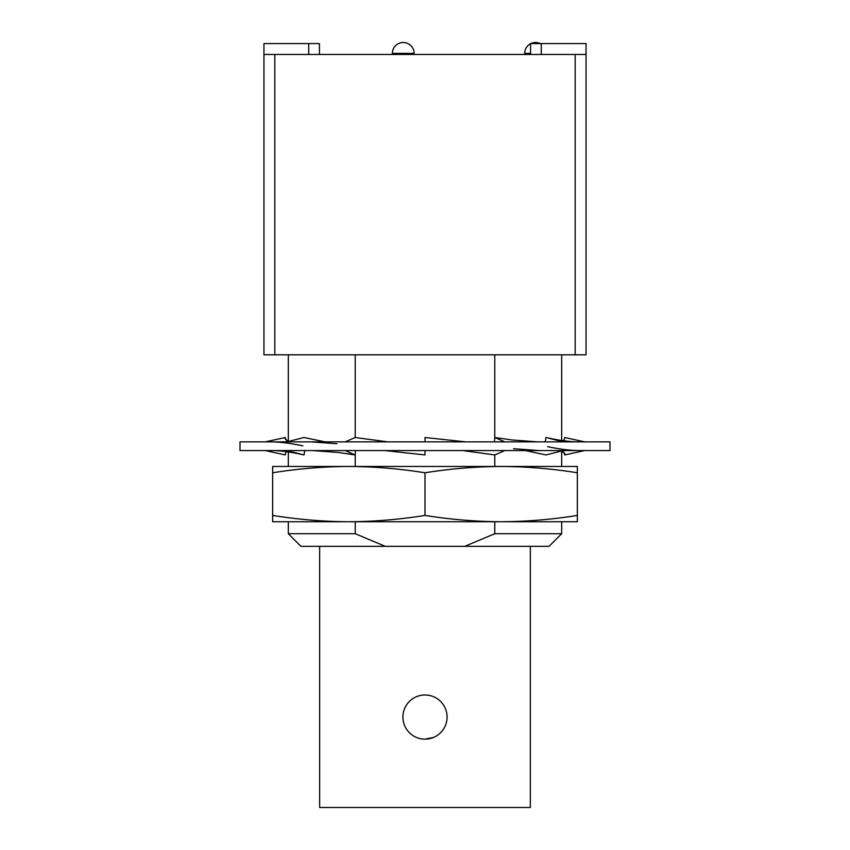 <?xml version="1.0" encoding="UTF-8"?>
<svg xmlns="http://www.w3.org/2000/svg" width="850" height="850" viewBox="0 0 850 850"><rect width="100%" height="100%" fill="white"/><g stroke="black" fill="none" stroke-linecap="round" stroke-linejoin="round"><path stroke-width="1.27" d="M414.12 53.38L392.349 53.38A10.88 10.88 0 0 1 403.24 42.5A10.88 10.88 0 0 1 414.12 53.38L414.12 54.474M530.814 43.584A10.88 10.88 0 0 1 540.303 43.584M530.559 43.722A10.88 10.88 0 0 0 524.684 53.38L524.684 54.474M392.349 53.38L392.349 54.474M575.174 354.811L575.174 54.474L586.054 54.474L586.054 354.811L263.946 354.811L263.946 43.584L319.441 43.584L319.441 54.474M425 739.16A22.089 22.089 0 0 0 447.089 717.071A22.089 22.089 0 0 0 425 694.981A22.089 22.089 0 0 0 402.911 717.071A22.089 22.089 0 0 0 425 739.16L433.479 737.471M288.32 354.811L288.32 441.469M288.32 451.924L288.32 466.459L285.823 466.459L348.829 466.459C323.436 466.597 298.042 468.711 272.648 472.77L272.648 466.459L348.829 466.459C374.212 466.597 399.606 468.711 425 472.77L425 515.429C450.394 519.499 475.788 521.602 501.171 521.741L272.648 521.741L272.648 515.429C298.042 519.499 323.436 521.602 348.829 521.741C374.212 521.602 399.606 519.499 425 515.429M348.829 521.741L285.823 521.741L288.32 521.741L288.32 533.715L355.226 533.715L355.226 521.741M355.226 354.811L355.226 437.527M355.226 454.081L355.226 466.459M561.68 354.811L561.68 440.481M561.68 450.967L561.68 466.459L564.177 466.459L501.171 466.459C475.788 466.597 450.394 468.711 425 472.77M501.171 521.741C526.564 521.602 551.958 519.499 577.352 515.429L577.352 521.741L501.171 521.741L564.177 521.741L561.68 521.741L561.68 533.715L494.774 533.715L464.716 546.338L549.058 546.338L561.68 533.715M464.716 546.338L300.942 546.338L288.32 533.715M319.664 546.338L319.664 807.5L530.336 807.5L530.336 546.338M263.946 54.474L274.826 54.474L274.826 354.811M575.174 54.474L274.826 54.474M385.284 546.338L355.226 533.715M494.774 354.811L494.774 438.356M494.774 454.909L494.774 466.459M494.774 521.741L494.774 533.715M530.559 54.474L530.559 43.584L586.054 43.584L586.054 54.474M240.008 450.574L609.992 450.574L609.992 441.862L240.008 441.862L240.008 450.574M425 450.574L425 454.931L384.837 450.574M387.866 441.862L355.13 437.516L345.185 441.862M345.185 450.574L355.13 454.931L355.608 450.574M325.093 441.862L303.992 437.516L286.748 441.862M312.704 450.574L338.119 452.455L355.13 454.931M286.748 450.574L303.992 454.931L304.81 450.574M285.781 439.886L285.271 437.516L265.253 441.862M270.651 450.574C279.098 450.457 289.723 451.796 302.536 454.591L303.992 454.931M285.271 437.516L285.026 438.621L288.256 441.49M265.359 450.574L285.271 454.931L285.993 451.616M286.811 451.722L285.781 452.551M564.018 440.799L564.729 437.516L584.641 441.862M564.219 439.886L563.178 440.693M584.726 450.574L564.729 454.931L564.219 452.551M545.19 441.862L546.008 437.516L563.253 441.862M561.808 450.936L564.942 453.815L564.729 454.931M546.008 437.516L547.921 437.931C560.702 440.661 571.221 441.968 579.487 441.862M563.253 450.574L546.008 454.931L525.279 450.574M494.392 441.862L494.87 437.516L504.815 441.862M494.87 437.516L512.337 440.002L537.678 441.862M504.815 450.574L494.87 454.931L462.655 450.574M465.683 441.862L425 437.516L425 441.862M501.171 466.459L577.352 466.459L577.352 472.77C551.958 468.711 526.564 466.597 501.171 466.459L348.829 466.459M272.648 472.77L272.648 515.429M577.352 472.77L577.352 515.429M530.559 53.38L524.684 53.38M308.709 43.584L308.709 54.474M541.291 43.584L541.291 54.474M311.185 441.862L336.887 443.732M270.098 441.862C278.768 441.777 289.68 443.105 302.834 445.836M266.868 450.904L265.274 450.574M286.822 440.693L288.32 440.481M561.68 451.924L563.189 451.722M582.813 441.469L584.747 441.862M547.612 446.675C560.724 449.353 571.54 450.659 580.04 450.574M513.57 448.715L539.187 450.574"/></g></svg>
